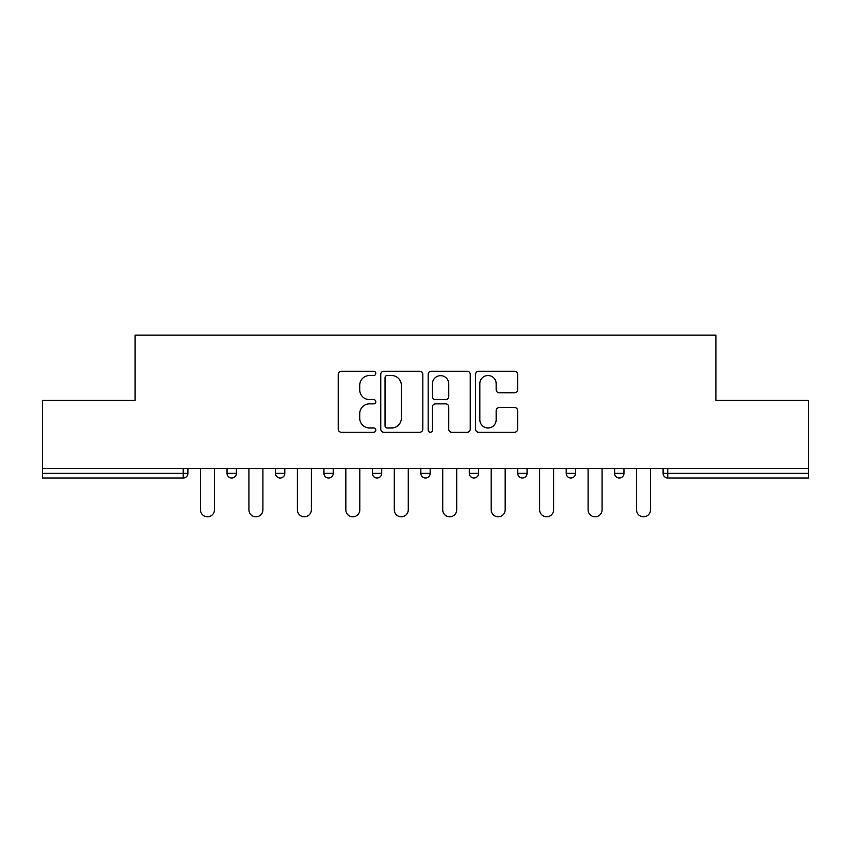 <?xml version="1.0" encoding="UTF-8"?>
<svg xmlns="http://www.w3.org/2000/svg" width="851" height="851" viewBox="0 0 851 851"><rect width="100%" height="100%" fill="white"/><g stroke="black" fill="none" stroke-linecap="round" stroke-linejoin="round"><path stroke-width="1.28" d="M375.812 373.387A2.138 2.138 0 0 0 373.674 371.259L341.283 371.259A3.053 3.053 0 0 0 338.23 374.302L338.23 429.181A3.053 3.053 0 0 0 341.283 432.234L373.674 432.234A2.138 2.138 0 0 0 375.812 430.095A2.138 2.138 0 0 0 373.674 427.957L369.483 427.957A9.755 9.755 0 0 1 359.728 418.203L359.728 413.629A9.755 9.755 0 0 1 369.483 403.874L373.674 403.874A2.138 2.138 0 0 0 375.812 401.746A2.138 2.138 0 0 0 373.674 399.608L369.483 399.608A9.755 9.755 0 0 1 359.728 389.854L359.728 385.28A9.755 9.755 0 0 1 369.483 375.525L373.674 375.525A2.138 2.138 0 0 0 375.812 373.387M514.6 392.747A3.053 3.053 0 0 0 517.642 389.705L517.642 374.302A3.053 3.053 0 0 0 514.6 371.259L478.624 371.259A3.053 3.053 0 0 0 475.571 374.302L475.571 429.181A3.053 3.053 0 0 0 478.624 432.234L514.6 432.234A3.053 3.053 0 0 0 517.642 429.181L517.642 410.586A3.053 3.053 0 0 0 514.6 407.533L499.197 407.533A3.053 3.053 0 0 0 496.154 410.586L496.154 419.809A8.159 8.159 0 0 1 487.995 427.957A8.159 8.159 0 0 1 479.836 419.809L479.836 383.684A8.159 8.159 0 0 1 487.995 375.525A8.159 8.159 0 0 1 496.154 383.684L496.154 389.705A3.053 3.053 0 0 0 499.197 392.747L514.6 392.747M42.55 468.358L42.55 400.342L135.107 400.342L135.107 335.124L715.893 335.124L715.893 400.342L808.45 400.342L808.45 468.358L42.55 468.358L42.55 473.337L183.242 473.337L183.242 468.358M422.83 374.302A3.053 3.053 0 0 0 419.788 371.259L383.812 371.259A3.053 3.053 0 0 0 380.759 374.302L380.759 429.181A3.053 3.053 0 0 0 383.812 432.234L419.788 432.234A3.053 3.053 0 0 0 422.83 429.181L422.83 374.302M431.212 371.259L467.188 371.259A3.053 3.053 0 0 1 470.241 374.302L470.241 429.181A3.053 3.053 0 0 1 467.188 432.234L451.796 432.234A3.053 3.053 0 0 1 448.743 429.181L448.743 406.927A3.053 3.053 0 0 0 445.701 403.874L435.489 403.874A3.053 3.053 0 0 0 432.436 406.927L432.436 430.095A2.138 2.138 0 0 1 430.298 432.234A2.138 2.138 0 0 1 428.17 430.095L428.17 374.302A3.053 3.053 0 0 1 431.212 371.259M183.242 477.996A4.659 4.659 0 0 0 187.901 473.337L183.242 473.337L183.242 477.996A4.659 4.659 0 0 0 187.901 473.337L187.901 468.358L187.901 473.337A4.659 4.659 0 0 1 183.242 477.996L42.55 477.996L42.55 473.337M808.45 468.358L808.45 477.996L667.758 477.996A4.659 4.659 0 0 1 663.099 473.337L663.099 468.358L663.099 473.337A4.659 4.659 0 0 0 667.758 477.996A4.659 4.659 0 0 1 663.099 473.337L808.45 473.337M227.036 468.358L227.036 473.337L227.036 468.358M231.695 477.996A4.659 4.659 0 0 1 227.036 473.337A4.659 4.659 0 0 0 231.695 477.996A4.659 4.659 0 0 0 236.355 473.337L236.355 468.358L236.355 473.337A4.659 4.659 0 0 1 231.695 477.996A4.659 4.659 0 0 1 227.036 473.337L236.355 473.337A4.659 4.659 0 0 1 231.695 477.996M275.49 468.358L275.49 473.337L275.49 468.358M284.808 468.358L284.808 473.337A4.659 4.659 0 0 1 280.149 477.996A4.659 4.659 0 0 1 275.49 473.337A4.659 4.659 0 0 0 280.149 477.996A4.659 4.659 0 0 0 284.808 473.337A4.659 4.659 0 0 1 280.149 477.996A4.659 4.659 0 0 1 275.49 473.337L284.808 473.337M323.944 468.358L323.944 473.337L323.944 468.358M333.252 468.358L333.252 473.337A4.659 4.659 0 0 1 328.603 477.996A4.659 4.659 0 0 1 323.944 473.337A4.659 4.659 0 0 0 328.603 477.996A4.659 4.659 0 0 0 333.252 473.337A4.659 4.659 0 0 1 328.603 477.996A4.659 4.659 0 0 1 323.944 473.337L333.252 473.337M381.705 468.358L381.705 473.337L372.387 473.337A4.659 4.659 0 0 0 377.046 477.996A4.659 4.659 0 0 1 372.387 473.337L372.387 468.358M420.841 468.358L420.841 473.337L420.841 468.358M430.159 468.358L430.159 473.337L430.159 468.358M469.295 468.358L469.295 473.337L469.295 468.358M478.613 468.358L478.613 473.337A4.659 4.659 0 0 1 473.954 477.996A4.659 4.659 0 0 1 469.295 473.337A4.659 4.659 0 0 0 473.954 477.996A4.659 4.659 0 0 1 469.295 473.337L478.613 473.337A4.659 4.659 0 0 1 473.954 477.996M517.748 468.358L517.748 473.337L517.748 468.358M527.056 468.358L527.056 473.337A4.659 4.659 0 0 1 522.397 477.996A4.659 4.659 0 0 1 517.748 473.337A4.659 4.659 0 0 0 522.397 477.996A4.659 4.659 0 0 0 527.056 473.337A4.659 4.659 0 0 1 522.397 477.996A4.659 4.659 0 0 1 517.748 473.337L527.056 473.337M566.192 468.358L566.192 473.337L566.192 468.358M575.51 468.358L575.51 473.337A4.659 4.659 0 0 1 570.851 477.996A4.659 4.659 0 0 1 566.192 473.337L575.51 473.337A4.659 4.659 0 0 1 570.851 477.996M614.645 468.358L614.645 473.337L614.645 468.358M623.964 468.358L623.964 473.337L623.964 468.358M381.705 473.337A4.659 4.659 0 0 1 377.046 477.996A4.659 4.659 0 0 0 381.705 473.337A4.659 4.659 0 0 1 377.046 477.996A4.659 4.659 0 0 1 372.387 473.337M425.5 477.996A4.659 4.659 0 0 1 420.841 473.337A4.659 4.659 0 0 0 425.5 477.996A4.659 4.659 0 0 0 430.159 473.337A4.659 4.659 0 0 1 425.5 477.996A4.659 4.659 0 0 1 420.841 473.337L430.159 473.337A4.659 4.659 0 0 1 425.5 477.996M619.305 477.996A4.659 4.659 0 0 1 614.645 473.337L623.964 473.337A4.659 4.659 0 0 1 619.305 477.996A4.659 4.659 0 0 0 623.964 473.337M387.162 375.525A2.138 2.138 0 0 0 385.035 377.663L385.035 425.83A2.138 2.138 0 0 0 387.162 427.957L391.588 427.957A9.755 9.755 0 0 0 401.342 418.203L401.342 385.28A9.755 9.755 0 0 0 391.588 375.525L387.162 375.525M448.743 383.833A8.159 8.159 0 0 0 440.595 375.674A8.159 8.159 0 0 0 432.436 383.833L432.436 396.555A3.053 3.053 0 0 0 435.489 399.608L445.701 399.608A3.053 3.053 0 0 0 448.743 396.555L448.743 383.833M200.485 509.823L200.485 468.358L200.485 509.823A6.989 6.989 0 0 0 207.474 516.812A6.989 6.989 0 0 0 214.463 509.823L214.463 468.358M248.928 509.823L248.928 468.358L248.928 509.823A6.989 6.989 0 0 0 255.917 516.812A6.989 6.989 0 0 0 262.906 509.823L262.906 468.358M297.382 509.823L297.382 468.358L297.382 509.823A6.989 6.989 0 0 0 304.371 516.812A6.989 6.989 0 0 0 311.36 509.823L311.36 468.358M345.836 509.823L345.836 468.358L345.836 509.823A6.989 6.989 0 0 0 352.825 516.812A6.989 6.989 0 0 0 359.813 509.823L359.813 468.358M394.29 509.823L394.29 468.358L394.29 509.823A6.989 6.989 0 0 0 401.278 516.812A6.989 6.989 0 0 0 408.267 509.823L408.267 468.358M442.733 509.823L442.733 468.358L442.733 509.823A6.989 6.989 0 0 0 449.722 516.812A6.989 6.989 0 0 0 456.71 509.823L456.71 468.358M491.187 509.823L491.187 468.358L491.187 509.823A6.989 6.989 0 0 0 498.175 516.812A6.989 6.989 0 0 0 505.164 509.823L505.164 468.358M539.64 509.823L539.64 468.358L539.64 509.823A6.989 6.989 0 0 0 546.629 516.812A6.989 6.989 0 0 0 553.618 509.823L553.618 468.358M588.094 509.823L588.094 468.358L588.094 509.823A6.989 6.989 0 0 0 595.083 516.812A6.989 6.989 0 0 0 602.072 509.823L602.072 468.358M636.537 509.823L636.537 468.358L636.537 509.823A6.989 6.989 0 0 0 643.526 516.812A6.989 6.989 0 0 0 650.515 509.823L650.515 468.358M667.758 468.358L667.758 477.996"/></g></svg>
